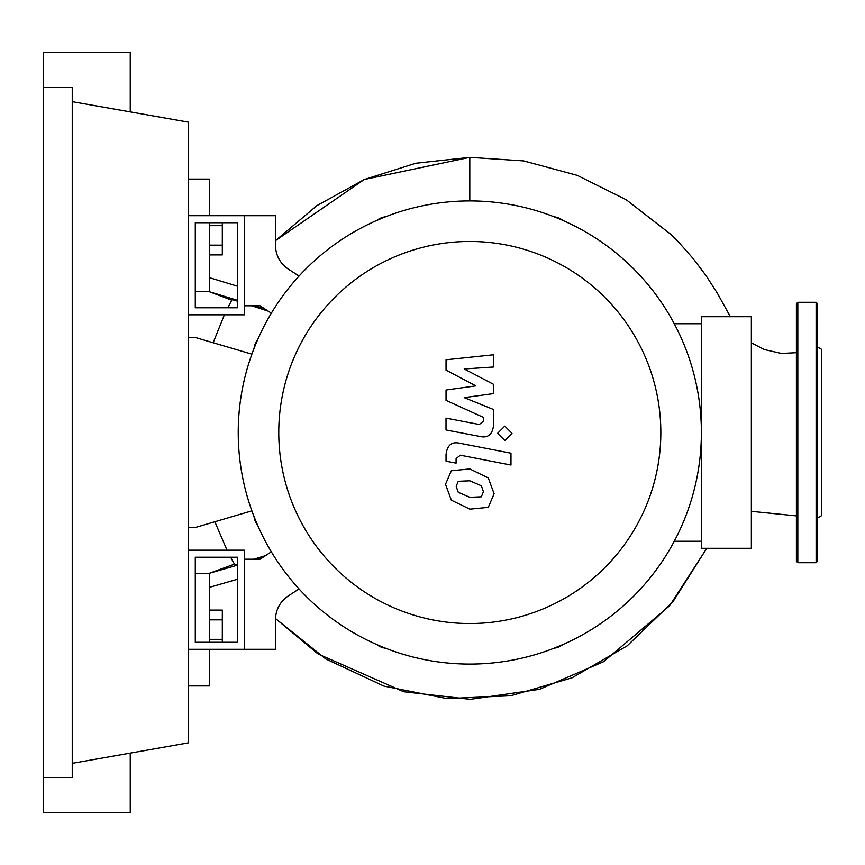 <?xml version="1.0" encoding="UTF-8"?>
<svg xmlns="http://www.w3.org/2000/svg" width="865" height="865" viewBox="0 0 865 865"><rect width="100%" height="100%" fill="white"/><g stroke="black" fill="none" stroke-linecap="round" stroke-linejoin="round"><path stroke-width="1.3" d="M195.285 557.233L237.518 557.233L237.518 642.263L195.285 642.263L195.285 557.233M188.246 550.194L244.557 550.194L244.557 649.301L188.246 649.301M251.877 510.837L195.285 527.52L188.246 527.52M188.246 337.48L195.285 337.48L251.877 354.163M554.043 216.78A17.592 17.592 0 0 1 562.78 220.402L559.298 218.272L554.043 216.78A17.592 17.592 0 0 1 562.78 220.402M562.78 644.598A17.592 17.592 0 0 1 554.043 648.22L562.78 644.598A17.592 17.592 0 0 1 554.043 648.22M385.574 648.22A17.592 17.592 0 0 1 376.837 644.598L380.687 646.89L385.574 648.22M257.705 525.466A17.592 17.592 0 0 1 254.094 516.74L257.705 525.466M254.094 348.26A17.592 17.592 0 0 1 257.705 339.534L254.094 348.26M376.837 220.402A17.592 17.592 0 0 1 385.574 216.78L376.837 220.402M278.768 432.5A191.035 191.035 0 0 0 469.803 623.535A191.035 191.035 0 0 0 660.838 432.5A191.035 191.035 0 0 0 469.803 241.465A191.035 191.035 0 0 0 278.768 432.5M238.232 432.5A231.582 231.582 0 0 0 469.803 664.082A231.582 231.582 0 0 0 701.385 432.5L701.385 548.291L751.361 548.291L751.361 316.709L701.385 316.709L701.385 432.5A231.582 231.582 0 0 0 469.803 200.918A231.582 231.582 0 0 0 238.232 432.5M674.257 323.748L701.385 323.748M674.257 541.252L701.385 541.252M288.305 595.92A28.156 28.156 0 0 0 275.535 619.502A28.156 28.156 0 0 1 288.305 595.92L299.041 588.924M271.34 551.838L260.051 559.201L244.557 559.201L244.557 649.301L275.535 649.301L275.535 619.502M271.34 313.162L260.051 305.799L244.557 305.799L244.557 215.699L275.535 215.699L275.535 245.498A28.156 28.156 0 0 0 288.305 269.08L299.041 276.076M481.34 496.802L483.438 491.644L481.34 485.773L469.846 480.799L458.266 481.286L456.169 486.346L458.266 492.315L469.846 497.299L481.34 496.802M488.271 477.913L469.846 468.949L451.346 470.733L445.507 484.281L451.346 500.175L469.846 509.15L488.271 507.355L494.11 493.72L488.271 477.913M510.977 453.195L459.639 443.226C451.735 441.431 447.205 445.172 446.048 454.439L446.048 461.186L456.082 463.132L456.082 458.58L460.364 455.217L510.977 465.046L510.977 453.195M497.613 433.3L504.803 440.49L511.993 433.3L504.803 426.121L497.613 433.3M446.048 370.144L475.869 385.877L446.048 390.018L446.048 400.376L483.546 417.438L483.546 421.125L479.275 424.499L446.016 418.119L446.016 429.97L480.053 436.49C487.968 438.252 492.477 434.489 493.591 425.212L493.558 409.513L464.202 397.641L493.558 393.597L493.558 384.33L464.202 368.966L493.558 367.009L493.558 354.78L446.048 359.786L446.048 370.144M195.285 307.767L237.518 307.767L237.518 222.738L195.285 222.738L195.285 307.767M188.246 314.806L244.557 314.806L244.557 215.699L188.246 215.699M209.362 254.916L222.316 254.916L222.316 222.738M209.362 245.163L222.316 245.163M209.362 225.657L222.316 225.657M209.362 619.837L222.316 619.837L222.316 610.085L209.362 610.085M222.316 642.263L222.316 619.837M209.362 639.343L222.316 639.343M237.518 286.229L209.362 277.643L209.362 222.738M730.363 316.709L717.226 292.997L705.862 275.394L693.265 258.667L678.744 242.276L670.559 234.145L626.314 199.804L577.247 175.368L523.682 160.901L469.803 157.354L364.316 179.509L316.882 205.643L275.535 240.621L364.122 179.585L415.816 163.236L469.803 157.354L469.803 200.918M796.405 352.693L781.463 353.45L764.541 349.622L751.361 342.875M264.95 309L254.916 305.799M237.518 300.35L209.362 291.721L209.362 277.643M231.766 300.198L209.362 291.721L195.285 291.721M268.28 311.162L251.726 305.799M237.518 301.215L232.112 299.56L227.809 307.767M230.641 557.233L234.891 564.888L237.518 564.185M253.921 559.201L265.501 555.644M209.362 642.263L209.362 573.279L234.458 564.142M195.285 573.279L209.362 573.279L237.518 565.148M257.64 559.201L262.106 557.86M209.362 587.357L237.518 579.247M227.019 550.194L214.866 521.757M213.158 342.745L224.392 314.806M188.246 685.902L209.362 685.902L209.362 649.301M209.362 215.699L209.362 179.098L188.246 179.098M817.522 517.994L821.75 515.562L821.75 349.438L817.522 347.006M817.522 432.5L817.522 561.309L816.117 562.715L816.117 302.285L817.522 303.691L817.522 432.5M796.405 561.309L796.405 303.691L797.822 302.285L797.822 562.715L796.405 561.309M43.25 87.592L72.249 87.592L72.249 777.408L43.25 777.408L43.25 52.397L130.247 52.397L130.247 111.899M130.247 753.101L130.247 812.603L43.25 812.603L43.25 777.408M72.249 101.67L188.246 122.127L188.246 742.873L72.249 763.33M706.77 548.291L672.905 601.813L627.157 645.841L572.089 677.782L510.858 695.741L446.946 698.596L384.038 686.118L325.77 658.946L275.546 618.572L318.071 653.972L403.75 691.74L470.279 699.342L539.49 689.329L603.629 661.671L669.629 605.76L706.77 548.291M751.361 511.334L796.405 515.875M816.117 562.715L797.822 562.715M797.822 302.285L816.117 302.285"/></g></svg>
